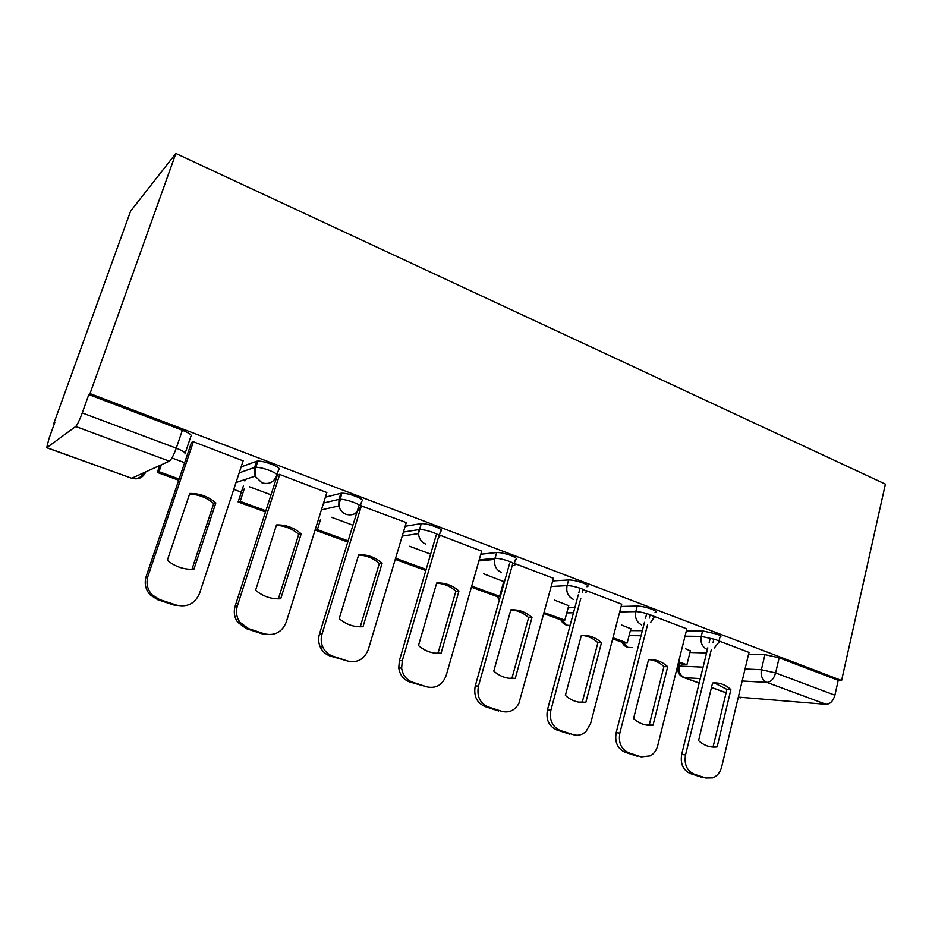 <?xml version="1.0" encoding="UTF-8"?>
<svg xmlns="http://www.w3.org/2000/svg" width="932" height="932" viewBox="0 0 932 932"><rect width="100%" height="100%" fill="white"/><g stroke="black" fill="none" stroke-linecap="round" stroke-linejoin="round"><path stroke-width="1.4" d="M277.049 474.609L278.645 469.635C280.264 468.633 277.829 466.815 271.34 464.171C265.771 462.132 261.286 461.095 257.884 461.049L256.615 461.247L254.599 467.421L255.857 467.247C259.259 467.305 263.744 468.353 269.325 470.38C275.825 473.013 278.272 474.807 276.664 475.774C273.833 482.31 268.952 484.675 262.02 482.858L255.042 476.159L254.599 467.421L239.175 472.897M360.323 505.866L361.744 501.241C363.713 500.426 361.651 498.771 355.546 496.278C349.873 494.216 345.283 493.179 341.776 493.179L340.856 493.296L338.98 499.342L339.9 499.226C343.395 499.261 347.986 500.298 353.671 502.36C359.787 504.829 361.849 506.46 359.892 507.253C357.236 513.66 352.622 516.013 346.075 514.313C342.359 512.786 339.935 510.002 338.805 505.948L338.98 499.342L323.567 503.024M439.275 535.539L440.533 531.217C442.828 530.564 441.104 529.061 435.361 526.708C429.57 524.623 424.875 523.598 421.264 523.621L419.517 529.539C423.116 529.539 427.811 530.576 433.613 532.661C439.368 534.991 441.092 536.471 438.809 537.1M514.231 563.744L515.373 559.689C517.947 559.177 516.526 557.814 511.12 555.6C505.202 553.48 500.391 552.455 496.698 552.513L495.055 558.303C498.748 558.28 503.56 559.317 509.489 561.425C514.907 563.627 516.328 564.967 513.753 565.456M586.88 586.729C589.245 586.263 587.987 585.04 583.117 583.048C577.304 580.986 572.469 579.949 568.613 579.949L567.075 585.622C570.932 585.645 575.766 586.694 581.591 588.756C586.473 590.725 587.731 591.937 585.366 592.379M655.033 612.487C657.13 612.044 656 610.938 651.619 609.167C646.051 607.198 641.251 606.149 637.208 606.045L635.775 611.602C639.806 611.73 644.618 612.79 650.198 614.759C654.567 616.518 655.709 617.601 653.612 618.021L650.769 622.296M718.98 641.193L719.993 637.034C721.846 636.626 720.809 635.636 716.894 634.063L702.577 630.906L701.237 636.358L715.555 639.538C719.481 641.099 720.518 642.078 718.665 642.474L714.308 647.973M745.041 669.001L761.374 669.724L775.61 672.951L834.909 695.19L838.229 680.325L841.596 680.488L90.008 393.595L175.857 153.465L130.608 211.11L53.951 423.046L54.522 423.256M233.757 489.37L241.341 492.166M841.596 680.488L885.4 484.127L175.857 153.465M53.951 423.046L54.872 422.289L49.012 438.518L46.693 447.733L75.713 426.507C77.344 424.771 79.523 420.25 82.249 412.923L176.253 448.175C183.208 450.948 186.085 452.882 184.909 453.989L190.909 436.246C192.12 435.058 189.266 433.054 182.357 430.246L176.253 448.175C173.667 455.317 171.36 459.651 169.309 461.165L75.713 426.507M90.008 393.595L88.808 394.574L82.249 412.923M689.948 652.493L706.572 652.959M748.582 654.159L764.939 654.637L761.374 669.724C760.454 675.828 762.294 680.057 766.896 682.41L742.175 680.989M738.33 697.113L826.09 704.324L766.896 682.41C770.915 682.038 773.816 678.88 775.61 672.951L779.152 657.794L764.939 654.637M740.369 697.858L738.295 697.218M834.909 695.19C833.185 701.004 830.249 704.044 826.09 704.324M630.859 628.751L621.516 625.011M686.849 628.855L654.043 616.343M568.718 605.683L554.284 600.033M621.726 604.192L585.867 590.504M503.734 581.556L483.72 573.821M553.422 578.318L514.336 563.394M481.693 551.15L439.426 535.003M406.27 522.596L360.416 505.563M326.852 492.539L279.437 474.353L277.27 475.052M244.755 480.877L245.221 479.444M243.124 460.862L193.099 441.64L191.316 442.921M241.132 466.92L256.615 461.247M325.408 497.152L340.856 493.296M405.164 526.289L420.728 523.679M480.819 554.225L496.546 552.525M503.047 583.991L503.874 583.945M552.711 580.927L568.613 579.949M568.147 607.792L574.869 607.617M621.143 606.452L637.208 606.045M630.382 630.615L642.334 630.661M686.348 630.836L702.577 630.906M690.356 650.839L685.672 648.847M749.002 652.412L719.038 640.971M88.808 394.574L182.357 430.246M838.229 680.325L779.152 657.794M430.654 554.109L409.602 546.28M352.925 525.229L331.617 517.318M271.026 494.799L249.496 486.807M184.629 462.703L171.919 457.985M713.912 639.037L713.073 642.451M711.326 649.581L685.533 754.967C684.041 764.403 686.907 770.799 694.142 774.166L705.955 778.022L712.875 777.859C717.279 776.018 720.203 772.395 721.648 766.978L749.013 652.342M698.546 740.625C704.079 745.67 710.277 747.767 717.139 746.928L730.886 689.657C725.515 684.589 719.411 682.375 712.561 683.016L698.546 740.625M678.38 662.827L683.366 664.644L686.896 664.796L678.636 661.778M690.414 650.606L686.896 664.796M705.093 777.871L705.955 778.022M707.831 647.822L681.676 754.407C680.185 763.809 683.051 770.182 690.263 773.525L702.041 777.358M709.17 642.381L710.021 638.909M709.485 746.602L713.19 746.416L726.925 689.4L730.886 689.657M714.273 682.888L726.925 689.4M713.19 746.416L717.139 746.928M650.093 614.852L649.266 618.102M647.554 624.789L619.838 733.111C618.231 742.757 621.213 749.328 628.797 752.823L641.181 756.866L650.466 755.829C654.066 753.65 656.477 750.283 657.701 745.705L686.872 628.785M633.562 718.56C639.34 723.768 645.841 725.97 653.041 725.178L667.708 666.753C662.093 661.522 655.685 659.204 648.509 659.798L633.562 718.56M612.697 638.828L623.846 642.894L627.189 642.963L612.976 637.756M630.929 628.506L627.189 642.963M644.466 622.331L616.18 732.645C614.584 742.245 617.555 748.78 625.116 752.264L637.465 756.283M645.55 618.149L646.4 614.817M645.666 724.91L649.289 724.747L663.922 666.578L667.708 666.753M649.814 659.705C655.091 660.392 659.798 662.687 663.922 666.578M649.289 724.747L653.041 725.178M583.187 589.49L582.384 592.519M580.787 598.495L550.894 710.184C549.169 720.04 552.28 726.785 560.237 730.432L573.238 734.672C577.898 736.024 582.15 734.964 585.995 731.48L590.643 723.407L621.749 604.099M565.386 695.423C571.444 700.794 578.259 703.112 585.832 702.355L601.478 642.742C595.595 637.337 588.884 634.902 581.335 635.438L565.386 695.423M543.787 613.64L561.658 620.176L564.827 620.141L544.09 612.557M568.788 605.427L564.827 620.141M578.271 594.931L547.468 709.811C545.744 719.609 548.843 726.331 556.777 729.954L569.732 734.183M578.877 592.682L579.704 589.56M578.877 702.169L582.29 702.017L597.901 642.672L601.478 642.742M582.034 635.391C587.987 635.939 593.276 638.373 597.901 642.672M582.29 702.017L585.832 702.355M512.95 562.951L478.407 686.336C476.671 696.321 479.945 703.171 488.217 706.91L501.882 711.372C509.07 713.131 514.732 710.51 518.856 703.532L553.457 578.213M510.818 609.878L493.785 671.11C500.135 676.667 507.299 679.102 515.268 678.403L531.974 617.543C525.811 611.951 518.763 609.4 510.818 609.878C517.505 610.285 523.446 612.848 528.63 617.59L531.974 617.543M471.406 587.195L496.64 596.41L499.599 596.282L471.72 586.088M503.804 581.277L499.599 596.282M502.732 711.617L501.882 711.372M509.722 563.056L475.227 686.057C473.503 695.994 476.765 702.821 485.001 706.538L498.62 710.976M508.965 678.31L511.959 678.17L528.63 617.59M511.959 678.17L515.268 678.403M439.042 535.352L402.275 660.765L401.634 668.104C402.717 675.152 406.329 679.836 412.457 682.166L426.844 686.861C436.083 688.783 442.537 684.95 446.218 675.374L481.728 551.033M418.48 645.55C425.155 651.305 432.693 653.868 441.081 653.227L458.94 591.074C452.486 585.284 445.077 582.593 436.7 583.001L418.48 645.55M395.273 559.375L425.831 570.547M395.611 558.245L426.157 569.417M436.199 535.201L399.385 660.602L398.756 667.906C399.828 674.919 403.416 679.591 409.532 681.909L426.844 686.861M435.757 653.216L438.052 653.099L455.865 591.238L458.94 591.074M436.654 583.176C443.888 583.525 450.296 586.216 455.865 591.238M438.052 653.099L441.081 653.227M361.523 505.47L322.029 634.075C320.748 638.432 320.981 642.696 322.705 646.843C324.802 651.433 328.122 654.532 332.677 656.116L347.834 661.068C357.573 663.118 364.4 659.25 368.326 649.464L406.305 522.444M339.201 618.638C346.215 624.603 354.148 627.294 363.014 626.723L382.12 563.219C375.34 557.231 367.534 554.4 358.703 554.726L339.201 618.638M320.492 519.637L317.369 529.621L315.098 530.052L347.752 542.016M317.369 529.621L348.114 540.863M358.867 505.901L319.466 634.04C318.185 638.385 318.418 642.614 320.13 646.75C322.216 651.317 325.524 654.392 330.068 655.977L347.834 661.068M359.181 626.793L360.276 626.723L379.324 563.522L382.12 563.219M358.599 555.041C366.427 555.379 373.336 558.198 379.324 563.522M360.276 626.723L363.014 626.723M279.705 474.458L237.38 605.917C235.668 611.765 236.483 617.182 239.815 622.18L248.541 628.634L264.525 633.853C274.8 636.055 282.046 632.164 286.229 622.168L326.911 492.352M255.601 590.259C262.987 596.445 271.363 599.288 280.718 598.787L301.199 533.873C294.058 527.663 285.833 524.681 276.501 524.926L255.601 590.259M244.405 488.403L240.165 501.381L238.138 501.964L265.492 511.959M238.138 501.964L243.38 485.945M245.069 480.772L245.547 479.339M240.165 501.381L265.876 510.783M277.398 475.017L235.179 606.021C233.466 611.846 234.281 617.229 237.602 622.203L246.281 628.634L262.195 633.83L264.525 633.853M278.353 598.868L298.729 534.339L301.199 533.873M276.338 525.415C284.808 525.718 292.264 528.689 298.729 534.339M193.378 441.745L147.978 576.186C145.916 583.129 147.268 589.327 152.021 594.767L159.675 599.614L176.567 605.136C187.437 607.489 195.114 603.563 199.588 593.346L243.205 460.629M167.329 560.295C175.123 566.726 183.965 569.72 193.868 569.301L215.828 502.93C208.314 496.476 199.623 493.331 189.755 493.471L167.329 560.295M161.376 464.777L159.011 471.685L157.322 472.431L178.699 480.236M157.322 472.431L159.675 465.546M159.011 471.685L179.107 479.036M191.491 442.409L146.173 576.454C144.122 583.362 145.462 589.525 150.203 594.931L157.811 599.754L174.633 605.252L176.567 605.136M191.945 569.359L213.731 503.56L215.828 502.93M189.522 494.146C198.691 494.426 206.764 497.56 213.731 503.56M47.008 447.71L131.692 478.256L169.309 461.165M679.964 663.398L679.288 666.077L703.089 667.137M700.282 678.589L684.449 677.681L699.198 682.993M711.489 687.432L726.121 692.709M403.44 532.067L418.969 529.597L418.48 533.593C418.946 538.708 421.369 542.214 425.749 544.125M479.199 559.887L494.904 558.315L494.647 559.41C493.983 565.608 496.232 569.953 501.393 572.434M501.591 589.187L502.406 589.14M551.196 586.484L567.075 585.622C565.934 592.1 568.007 596.678 573.308 599.346M566.773 612.895L573.483 612.767M619.722 611.905L635.775 611.602C634.715 617.951 636.707 622.401 641.752 624.964M629.088 635.624L641.03 635.752M685.02 636.195L701.237 636.358C700.247 642.579 702.157 646.913 706.969 649.371M623.322 642.707L628.098 647.425L632.502 647.542M561.926 620.164L566.971 625.162L570.046 625.582M497.676 596.364L499.529 599.416M679.032 667.557L678.24 666.1L679.288 666.077C678.391 671.657 680.115 675.525 684.449 677.681L683.296 677.378C678.671 675.094 676.982 671.331 678.24 666.1L679.009 663.048M145.835 471.837C143.027 477.801 138.309 479.945 131.692 478.256L46.845 447.791M681.676 754.407L685.533 754.967M690.263 773.525L694.142 774.166M616.18 732.645L619.838 733.111M625.116 752.264L628.797 752.823M547.468 709.811L550.894 710.184M556.777 729.954L560.237 730.432M475.297 685.824L478.466 686.103M485.001 706.538L488.217 706.91M399.385 660.602L402.275 660.765M409.532 681.909L412.457 682.166M319.466 634.04L322.029 634.075M330.068 655.977L332.677 656.116M235.179 606.021L237.38 605.917M246.281 628.634L248.541 628.634M146.173 576.454L147.978 576.186M157.811 599.754L159.675 599.614M622.063 642.241C623.997 646.354 627.224 648.113 631.733 647.519M496.698 552.513L494.647 559.41L478.897 560.947M421.264 523.621L418.48 533.593L402.24 536.075M341.776 493.179L338.805 505.948L321.412 509.897M257.884 461.049L255.857 467.247L255.042 476.159L236.006 482.531M560.936 619.908C562.73 623.881 565.794 625.687 570.116 625.349M496.989 596.398L499.366 599.998M131.505 478.314C137.051 479.526 141.396 477.557 144.565 472.408M683.937 677.611L699.175 683.098M711.466 687.536L726.098 692.814M475.227 686.057L478.407 686.336M398.756 667.906L401.634 668.104M320.13 646.75L322.705 646.843M237.602 622.203L239.815 622.18M150.203 594.931L152.021 594.767"/></g></svg>

